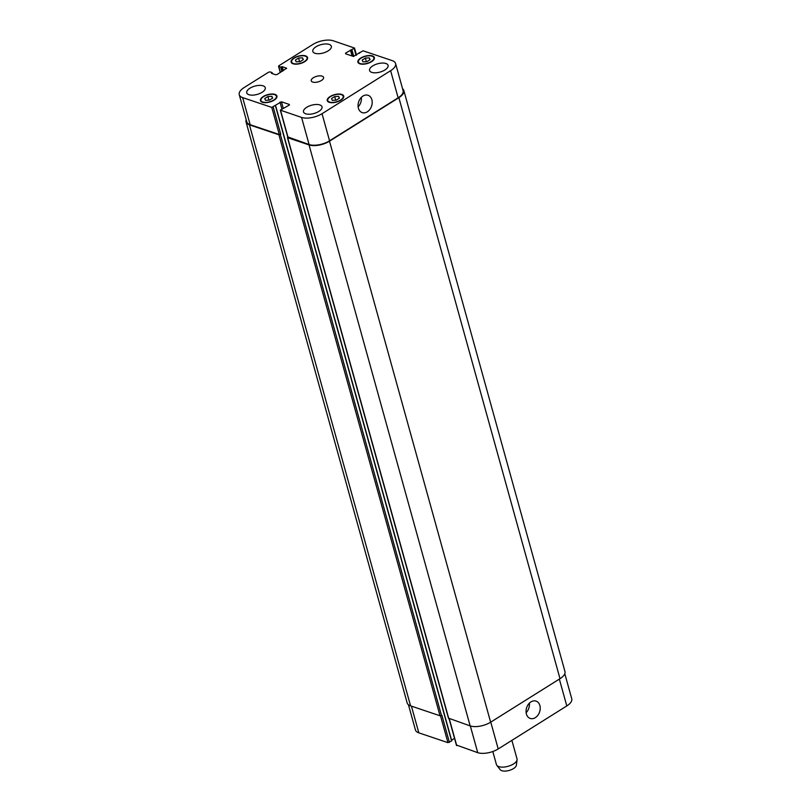 <?xml version="1.0" encoding="UTF-8"?>
<svg xmlns="http://www.w3.org/2000/svg" width="811" height="811" viewBox="0 0 811 811"><rect width="100%" height="100%" fill="white"/><g stroke="black" fill="none" stroke-linecap="round" stroke-linejoin="round"><path stroke-width="1.22" d="M511.883 740.372L517.002 758.853A10.675 4.795 164.5 0 1 517.063 759.745A10.675 4.795 164.5 0 1 508 766.324A10.675 4.795 164.5 0 1 496.839 765.351A10.675 4.795 164.5 0 1 496.423 764.55L492.814 751.523M517.063 759.745L516.394 765.189A8.546 3.832 164.5 0 1 509.146 770.45A8.546 3.832 164.5 0 1 500.215 769.669L496.839 765.351M358.391 108.167A9.144 6.812 -71.4 0 1 360.408 98.455A9.144 6.812 -71.4 0 1 368.042 95.272A9.144 6.812 -71.4 0 1 371.58 106.119A9.144 6.812 -71.4 0 1 362.213 112.617A9.144 6.812 -71.4 0 1 358.391 108.167M358.127 106.859A9.144 6.812 108.6 0 0 361.321 97.391M526.4 714.004A9.144 6.812 -71.4 0 1 528.417 704.283A9.144 6.812 -71.4 0 1 536.061 701.11A9.144 6.812 -71.4 0 1 539.599 711.946A9.144 6.812 -71.4 0 1 530.222 718.445A9.144 6.812 -71.4 0 1 526.4 714.004M526.146 712.697A9.144 6.812 108.6 0 0 529.33 703.218M365.366 58.078L369.319 57.875L370.09 59.669L366.917 61.666L362.963 61.869L362.182 60.075L365.366 58.078L366.369 61.697M369.319 57.875L369.857 59.821M298.57 58.037L302.523 57.845L303.304 59.629L300.121 61.626L296.167 61.829L295.397 60.034L298.57 58.037L299.573 61.656M302.523 57.845L303.061 59.781M267.914 96.539L271.867 96.337L272.648 98.131L269.465 100.118L265.511 100.321L264.741 98.526L267.914 96.539L268.917 100.148M271.867 96.337L272.405 98.273M334.71 96.58L338.663 96.377L339.434 98.172L336.261 100.158L332.307 100.361L331.527 98.567L334.71 96.58L335.713 100.189M338.663 96.377L339.201 98.313M304.409 61.535A8.009 3.599 -15.5 0 0 307.065 57.693A8.009 3.599 -15.5 0 0 298.387 56.364A8.009 3.599 -15.5 0 0 291.625 61.971A8.009 3.599 -15.5 0 0 296.542 63.897A8.009 3.599 -15.5 0 0 304.409 61.535M304.754 61.656A8.546 3.832 164.5 0 1 296.36 64.17A8.546 3.832 164.5 0 1 291.119 62.112A8.546 3.832 164.5 0 1 298.316 56.141A8.546 3.832 164.5 0 1 307.582 57.551A8.546 3.832 164.5 0 1 304.754 61.656M371.205 61.575A8.009 3.599 -15.5 0 0 373.851 57.733A8.009 3.599 -15.5 0 0 365.173 56.405A8.009 3.599 -15.5 0 0 358.421 62.011A8.009 3.599 -15.5 0 0 363.338 63.937A8.009 3.599 -15.5 0 0 371.205 61.575M371.539 61.697A8.546 3.832 164.5 0 1 363.146 64.211A8.546 3.832 164.5 0 1 357.904 62.153A8.546 3.832 164.5 0 1 365.112 56.172A8.546 3.832 164.5 0 1 374.368 57.591A8.546 3.832 164.5 0 1 371.539 61.697M340.549 100.077A8.009 3.599 -15.5 0 0 343.195 96.225A8.009 3.599 -15.5 0 0 334.517 94.897A8.009 3.599 -15.5 0 0 327.766 100.503A8.009 3.599 -15.5 0 0 332.682 102.429A8.009 3.599 -15.5 0 0 340.549 100.077M340.884 100.189A8.546 3.832 164.5 0 1 332.49 102.703A8.546 3.832 164.5 0 1 327.249 100.655A8.546 3.832 164.5 0 1 334.456 94.674A8.546 3.832 164.5 0 1 343.712 96.083A8.546 3.832 164.5 0 1 340.884 100.189M273.753 100.037A8.009 3.599 -15.5 0 0 276.409 96.185A8.009 3.599 -15.5 0 0 267.731 94.867A8.009 3.599 -15.5 0 0 260.97 100.473A8.009 3.599 -15.5 0 0 265.886 102.399A8.009 3.599 -15.5 0 0 273.753 100.037M274.098 100.148A8.546 3.832 164.5 0 1 265.704 102.662A8.546 3.832 164.5 0 1 260.463 100.615A8.546 3.832 164.5 0 1 267.671 94.634A8.546 3.832 164.5 0 1 276.926 96.043A8.546 3.832 164.5 0 1 274.098 100.148M262.085 92.312A9.61 4.319 164.5 0 1 252.637 95.151A9.61 4.319 164.5 0 1 246.747 92.839A9.61 4.319 164.5 0 1 254.847 86.108A9.61 4.319 164.5 0 1 265.268 87.7A9.61 4.319 164.5 0 1 262.085 92.312M318.835 111.411A9.61 4.319 164.5 0 1 309.396 114.239A9.61 4.319 164.5 0 1 303.496 111.938A9.61 4.319 164.5 0 1 311.606 105.207A9.61 4.319 164.5 0 1 322.018 106.799A9.61 4.319 164.5 0 1 318.835 111.411M384.911 69.979A9.61 4.319 164.5 0 1 375.463 72.808A9.61 4.319 164.5 0 1 369.563 70.496A9.61 4.319 164.5 0 1 377.673 63.775A9.61 4.319 164.5 0 1 388.084 65.367A9.61 4.319 164.5 0 1 384.911 69.979M328.151 50.88A9.61 4.319 164.5 0 1 318.713 53.719A9.61 4.319 164.5 0 1 312.813 51.407A9.61 4.319 164.5 0 1 320.923 44.676A9.61 4.319 164.5 0 1 331.334 46.268A9.61 4.319 164.5 0 1 328.151 50.88M322.038 113.702A14.953 6.711 164.5 0 1 301.57 117.423L280.312 110.144L289.172 105.146L289.284 104.426L281.447 101.791L271.776 107.397L242.651 97.604A14.953 6.711 164.5 0 1 239.255 94.694A14.953 6.711 164.5 0 1 244.202 87.517L268.664 72.169L270.134 71.905L272.121 72.625L271.543 73.365L275.659 74.754L277.119 74.49L286.597 68.256L282.238 66.654L280.677 67.12L278.781 66.482L278.893 65.762L312.793 44.504A14.953 6.711 164.5 0 1 333.26 40.773L354.519 48.052L345.658 53.06L345.547 53.779L353.383 56.415L363.054 50.799L392.179 60.602A14.953 6.711 164.5 0 1 395.575 63.511A14.953 6.711 164.5 0 1 390.628 70.689L322.038 113.702L329.56 140.82A14.953 6.711 164.5 0 1 309.092 144.54L287.935 136.968M321.47 80.461A6.407 2.879 164.5 0 1 315.175 82.357A6.407 2.879 164.5 0 1 311.242 80.816A6.407 2.879 164.5 0 1 316.645 76.325A6.407 2.879 164.5 0 1 323.589 77.39A6.407 2.879 164.5 0 1 321.47 80.461M564.801 673.718L571.745 698.758A14.953 6.711 164.5 0 1 566.798 705.935L498.207 748.948A14.953 6.711 164.5 0 1 477.74 752.679L456.583 745.096M454.525 738.324L451.575 740.179M275.537 105.663L451.747 740.798L447.946 742.653L418.821 732.85A14.953 6.711 164.5 0 1 415.425 729.941L408.45 704.769M448.665 718.222L470.157 725.916A14.953 6.711 -15.5 0 0 490.635 722.195L560.006 678.685A14.953 6.711 -15.5 0 0 564.953 671.508L403.827 90.497A14.953 6.711 164.5 0 1 398.88 97.675L329.499 141.185A14.953 6.711 164.5 0 1 309.032 144.905L287.682 137.718L287.763 137.018M239.255 94.694L246.777 121.812A14.953 6.711 164.5 0 0 250.173 124.722L279.288 134.514L280.758 134.251L278.903 134.768L249.443 124.853A14.953 6.711 164.5 0 1 246.047 121.944L407.173 702.955A14.953 6.711 -15.5 0 0 410.569 705.864L440.028 715.778L441.883 715.261L449.406 742.379M395.575 63.511L403.087 90.629A14.953 6.711 164.5 0 1 398.14 97.807L329.56 140.82M402.55 88.683A14.953 6.711 164.5 0 1 403.827 90.497M246.047 121.944A14.953 6.711 164.5 0 1 246.199 119.734M490.767 722.104L498.207 748.948M470.329 725.967L477.74 752.679M449.324 718.901L456.725 745.603M440.505 715.819L447.946 742.653M411.42 706.148L418.821 732.85M559.347 679.101L566.798 705.935M309.092 144.54L301.57 117.423M288.077 137.475L280.555 110.357M289.426 104.933L289.284 104.426M283.211 108.137L281.447 101.791M281.873 108.877L279.988 102.054M279.288 134.514L271.776 107.397M280.758 134.251L273.236 107.133M250.173 124.722L242.651 97.604M286.496 68.56L286.354 68.043M280.424 72.412L278.781 66.482M356.059 55.391L354.164 48.569M345.891 53.891L345.658 53.06M398.14 97.807L390.628 70.689M560.006 678.685L398.88 97.675M359.486 53.242L359.344 52.735M352.096 55.979L350.453 50.049M352.775 56.212L351.041 49.937M353.12 56.324L351.376 50.059M353.768 56.466L351.964 49.947M281.883 71.5L280.677 67.12M282.41 71.165L281.255 67.009M282.806 70.922L281.65 66.766M283.323 70.598L282.238 66.654M272.182 73.588L271.979 72.828M272.324 73.629L272.08 72.747M410.569 705.864L249.443 124.853M440.028 715.778L278.903 134.768M441.488 715.515L280.363 134.494M451.605 741.001L275.436 105.754M448.807 718.728L287.682 137.718M470.157 725.916L309.032 144.905M329.499 141.185L490.635 722.195M307.42 58.98L307.065 57.693M291.99 63.258L291.625 61.971M374.216 59.021L373.851 57.733M358.776 63.299L358.421 62.011M343.56 97.513L343.195 96.225M328.12 101.791L327.766 100.503M276.764 97.472L276.409 96.185M261.335 101.75L260.97 100.473M456.481 745.4L449.112 718.83M287.834 137.262L280.312 110.144M280.271 72.514L278.538 66.269M356.475 55.128L354.519 48.052M359.253 52.654L359.425 53.273M272.121 72.625L272.405 73.659M275.578 105.542L451.747 740.798M287.439 137.515L448.564 718.526"/></g></svg>
